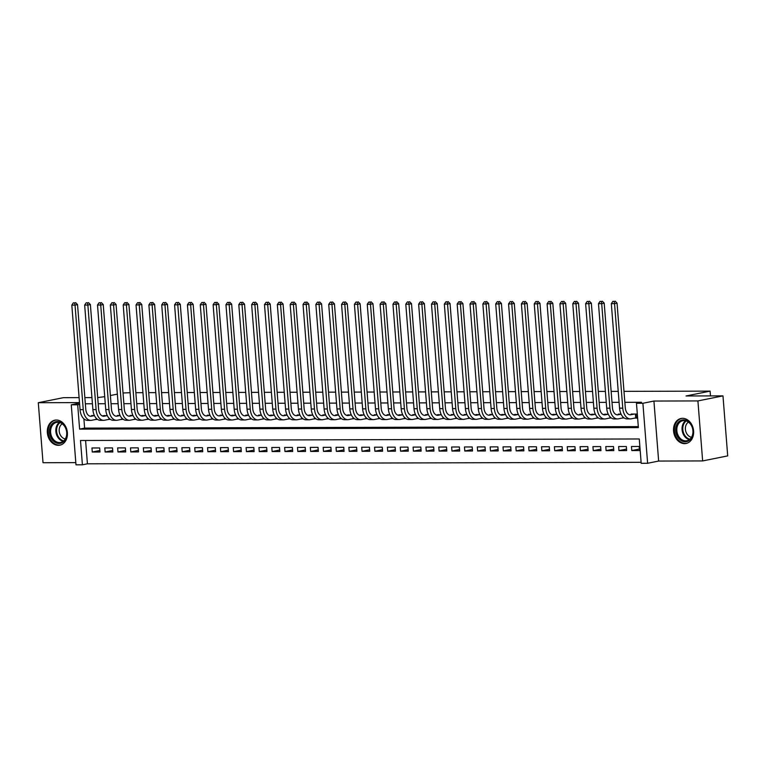 <?xml version="1.0" encoding="UTF-8"?>
<svg xmlns="http://www.w3.org/2000/svg" width="766" height="766" viewBox="0 0 766 766"><rect width="100%" height="100%" fill="white"/><g stroke="black" fill="none" stroke-linecap="round" stroke-linejoin="round"><path stroke-width="1.15" d="M58.36 445.324A12.744 9.948 -101.4 0 0 59.882 445.17A12.744 9.948 -101.4 0 0 67.274 431.679A12.744 9.948 -101.4 0 0 56.368 420.027A12.744 9.948 -101.4 0 0 54.846 420.18A12.744 9.948 -101.4 0 0 47.444 433.68A12.744 9.948 -101.4 0 0 58.36 445.324M684.574 443.629A12.744 9.948 -101.4 0 0 686.097 443.476A12.744 9.948 -101.4 0 0 693.489 429.975A12.744 9.948 -101.4 0 0 682.583 418.322A12.744 9.948 -101.4 0 0 681.06 418.475A12.744 9.948 -101.4 0 0 673.668 431.976A12.744 9.948 -101.4 0 0 684.574 443.629M82.412 464.809L75.987 464.828L71.267 404.821L77.692 404.802L79.607 429.132L638.384 427.61L636.469 403.289L642.894 403.27L647.615 463.277L641.19 463.296L639.275 438.966L80.497 440.488L82.412 464.809L87.429 463.803L641.113 462.3M79.099 397.621L63.358 397.669L38.3 402.715L43.02 462.731L75.815 462.635M623.993 391.359L710.101 391.129L686.049 395.974L722.98 395.878L727.7 455.885L702.642 460.931L697.912 400.924L653.925 401.049L642.894 403.27M653.925 401.049L658.645 461.055L702.642 460.931M658.645 461.055L647.615 463.277M722.98 395.878L697.912 400.924M94.4 415.526L91.661 415.526M107.24 415.488L102.29 415.938M120.09 415.45L117.351 415.459M132.93 415.421L130.191 415.421M145.779 415.383L140.829 415.833M158.619 415.344L153.669 415.804M171.469 415.316L166.519 415.766M184.319 415.277L181.58 415.287M197.159 415.239L192.209 415.699M210.008 415.21L207.27 415.22M222.849 415.172L220.11 415.182M235.698 415.143L230.748 415.593M248.538 415.105L245.8 415.115M261.388 415.067L258.649 415.076M274.228 415.038L269.278 415.488M287.078 415L284.339 415.009M299.927 414.961L297.189 414.971M312.767 414.933L307.817 415.383M325.617 414.894L322.879 414.904M338.457 414.856L335.719 414.866M351.307 414.827L346.356 415.277M364.147 414.789L359.197 415.239M376.996 414.751L374.258 414.76M389.846 414.722L387.108 414.732M402.686 414.684L397.736 415.134M415.536 414.645L412.797 414.655M428.376 414.617L425.637 414.626M441.226 414.578L436.275 415.038M454.066 414.55L451.327 414.55M466.915 414.511L464.177 414.521M479.765 414.473L474.805 414.933M492.605 414.444L489.867 414.444M505.455 414.406L500.504 414.856M518.295 414.368L513.344 414.827M531.144 414.339L528.406 414.339M543.984 414.301L541.246 414.31M556.834 414.262L551.884 414.722M569.684 414.234L566.945 414.234M582.524 414.195L579.785 414.205M595.373 414.157L590.423 414.617M608.214 414.128L603.263 414.578M621.063 414.09L618.325 414.1M639.38 449.029L631.797 450.561L639.505 450.542L639.179 446.482L631.471 446.511L631.797 450.561M626.54 449.067L618.947 450.6L626.655 450.571L626.339 446.521L618.631 446.54L618.947 450.6M613.69 449.106L606.097 450.628L613.805 450.609L613.489 446.559L605.782 446.578L606.097 450.628M600.841 449.135L593.257 450.667L600.965 450.647L600.64 446.588L592.941 446.607L593.257 450.667M588.001 449.173L580.408 450.705L588.116 450.676L587.8 446.626L580.092 446.645L580.408 450.705M575.151 449.211L567.568 450.734L575.276 450.714L574.95 446.664L567.242 446.683L567.568 450.734M562.311 449.24L554.718 450.772L562.426 450.753L562.11 446.693L554.402 446.712L554.718 450.772M549.461 449.278L541.878 450.81L549.586 450.781L549.26 446.731L541.552 446.75L541.878 450.81M536.621 449.307L529.028 450.839L536.736 450.82L536.42 446.77L528.712 446.789L529.028 450.839M523.772 449.345L516.179 450.877L523.887 450.858L523.571 446.798L515.863 446.817L516.179 450.877M510.922 449.383L503.339 450.906L511.046 450.887L510.731 446.837L503.023 446.856L503.339 450.906M498.082 449.412L490.489 450.944L498.197 450.925L497.881 446.865L490.173 446.894L490.489 450.944M485.232 449.45L477.649 450.983L485.357 450.963L485.031 446.904L477.323 446.923L477.649 450.983M472.392 449.489L464.799 451.011L472.507 450.992L472.191 446.942L464.483 446.961L464.799 451.011M459.543 449.518L451.959 451.05L459.667 451.03L459.341 446.971L451.634 446.999L451.959 451.05M446.702 449.556L439.11 451.088L446.817 451.069L446.501 447.009L438.794 447.028L439.11 451.088M433.853 449.594L426.269 451.117L433.968 451.097L433.652 447.047L425.944 447.066L426.269 451.117M421.003 449.623L413.42 451.155L421.128 451.136L420.812 447.076L413.104 447.105L413.42 451.155M408.163 449.661L400.57 451.193L408.278 451.164L407.962 447.114L400.254 447.133L400.57 451.193M395.313 449.699L387.73 451.222L395.438 451.203L395.112 447.153L387.405 447.172L387.73 451.222M382.473 449.728L374.88 451.26L382.588 451.241L382.272 447.181L374.564 447.21L374.88 451.26M369.624 449.766L362.04 451.298L369.748 451.27L369.423 447.22L361.715 447.239L362.04 451.298M356.784 449.805L349.191 451.327L356.899 451.308L356.583 447.258L348.875 447.277L349.191 451.327M343.934 449.834L336.351 451.365L344.049 451.346L343.733 447.287L336.025 447.306L336.351 451.365M331.094 449.872L323.501 451.404L331.209 451.375L330.893 447.325L323.185 447.344L323.501 451.404M318.244 449.901L310.651 451.433L318.359 451.413L318.043 447.363L310.335 447.382L310.651 451.433M305.395 449.939L297.811 451.471L305.519 451.452L305.194 447.392L297.495 447.411L297.811 451.471M292.555 449.977L284.962 451.509L292.669 451.48L292.353 447.43L284.646 447.449L284.962 451.509M279.705 450.006L272.121 451.538L279.829 451.519L279.504 447.468L271.796 447.488L272.121 451.538M266.865 450.044L259.272 451.576L266.98 451.557L266.664 447.497L258.956 447.516L259.272 451.576M254.015 450.082L246.432 451.605L254.14 451.586L253.814 447.536L246.106 447.555L246.432 451.605M241.175 450.111L233.582 451.643L241.29 451.624L240.974 447.564L233.266 447.593L233.582 451.643M228.325 450.149L220.732 451.681L228.44 451.662L228.124 447.603L220.416 447.622L220.732 451.681M215.476 450.188L207.892 451.71L215.6 451.691L215.275 447.641L207.576 447.66L207.892 451.71M202.636 450.216L195.043 451.749L202.751 451.729L202.435 447.67L194.727 447.698L195.043 451.749M189.786 450.255L182.203 451.787L189.911 451.758L189.585 447.708L181.877 447.727L182.203 451.787M176.946 450.293L169.353 451.816L177.061 451.796L176.745 447.746L169.037 447.765L169.353 451.816M164.096 450.322L156.513 451.854L164.221 451.835L163.895 447.775L156.187 447.804L156.513 451.854M151.256 450.36L143.663 451.892L151.371 451.863L151.055 447.813L143.347 447.832L143.663 451.892M138.407 450.398L130.814 451.921L138.522 451.902L138.206 447.851L130.498 447.871L130.814 451.921M125.557 450.427L117.974 451.959L125.681 451.94L125.365 447.88L117.658 447.899L117.974 451.959M112.717 450.465L105.124 451.997L112.832 451.969L112.516 447.918L104.808 447.938L105.124 451.997M85.591 440.469L87.429 463.803M99.666 447.957L91.958 447.976L92.284 452.026L99.992 452.007L99.666 447.957M636.469 403.289L641.487 402.274L624.855 402.322M619.091 402.332L612.005 402.351M606.251 402.37L599.165 402.389M593.401 402.409L586.316 402.428M580.561 402.437L573.466 402.456M567.711 402.476L560.626 402.495M554.871 402.514L547.776 402.533M542.022 402.543L534.936 402.562M529.172 402.581L522.086 402.6M516.332 402.619L509.246 402.638M503.482 402.648L496.397 402.667M490.642 402.686L483.547 402.705M477.793 402.715L470.707 402.734M464.952 402.753L457.857 402.772M452.103 402.792L445.017 402.811M439.253 402.82L432.168 402.839M426.413 402.859L419.328 402.878M413.563 402.897L406.478 402.916M400.723 402.926L393.628 402.945M387.874 402.964L380.788 402.983M375.034 403.002L367.939 403.021M362.184 403.031L355.098 403.05M349.344 403.069L342.249 403.088M336.494 403.108L329.409 403.127M323.645 403.136L316.559 403.155M310.805 403.175L303.709 403.194M297.955 403.213L290.869 403.232M285.115 403.242L278.02 403.261M272.265 403.28L265.18 403.299M259.425 403.309L252.33 403.337M246.575 403.347L239.49 403.366M233.726 403.385L226.64 403.404M220.886 403.414L213.8 403.433M208.036 403.452L200.951 403.471M195.196 403.49L188.101 403.51M182.346 403.519L175.261 403.538M169.506 403.558L162.411 403.577M156.657 403.596L149.571 403.615M143.807 403.625L136.721 403.644M130.967 403.663L123.881 403.682M118.117 403.701L111.032 403.72M105.277 403.73L98.182 403.749M92.427 403.768L85.342 403.787M83.887 418.82L84.614 428.117L638.308 426.614M634.698 418.112L636.948 418.102L636.632 414.052L631.165 414.061M624.079 417.901L621.858 418.14M611.239 417.939L609.008 418.179M598.39 417.968L596.159 418.217M585.55 418.006L583.319 418.246M572.7 418.045L570.469 418.284M559.86 418.073L557.629 418.322M547.01 418.112L544.779 418.351M534.161 418.15L531.939 418.389M521.32 418.179L519.089 418.428M508.471 418.217L506.24 418.456M495.631 418.255L493.4 418.495M482.781 418.284L480.55 418.533M469.941 418.322L467.71 418.562M457.091 418.36L454.86 418.6M444.242 418.389L442.02 418.629M431.402 418.428L429.171 418.667M418.552 418.466L416.321 418.705M405.712 418.495L403.481 418.734M392.862 418.533L390.631 418.772M380.022 418.562L377.791 418.81M367.173 418.6L364.942 418.839M354.323 418.638L352.101 418.878M341.483 418.667L339.252 418.916M328.633 418.705L326.412 418.945M315.793 418.743L313.562 418.983M302.943 418.772L300.712 419.021M290.103 418.81L287.872 419.05M277.254 418.849L275.023 419.088M264.414 418.878L262.183 419.126M251.564 418.916L249.333 419.155M238.714 418.954L236.493 419.194M225.874 418.983L223.643 419.232M213.025 419.021L210.794 419.261M200.185 419.059L197.954 419.299M187.335 419.088L185.104 419.328M174.495 419.126L172.264 419.366M161.645 419.155L159.414 419.404M148.796 419.194L146.574 419.433M135.955 419.232L133.724 419.471M123.106 419.261L120.875 419.509M110.266 419.299L108.035 419.538M97.416 419.337L95.185 419.577M123.039 392.987L130.105 392.699M135.86 392.69L142.945 392.671M148.709 392.652L155.795 392.632M161.549 392.613L168.644 392.594M174.399 392.585L181.485 392.565M187.239 392.546L194.334 392.527M200.089 392.508L207.174 392.489M212.929 392.479L220.024 392.46M225.779 392.441L232.864 392.422M238.628 392.412L245.714 392.393M251.468 392.374L258.554 392.355M264.318 392.336L271.403 392.316M277.158 392.307L284.253 392.288M290.008 392.269L297.093 392.249M302.848 392.23L309.943 392.211M315.697 392.202L322.783 392.182M328.547 392.163L335.632 392.144M341.387 392.125L348.473 392.106M354.237 392.096L361.322 392.077M367.077 392.058L374.172 392.039M379.926 392.02L387.012 392M392.767 391.991L399.862 391.972M405.616 391.953L412.702 391.933M418.456 391.914L425.551 391.895M431.306 391.886L438.391 391.866M444.156 391.847L451.241 391.828M456.996 391.819L464.091 391.79M469.845 391.78L476.931 391.761M482.685 391.742L489.78 391.723M495.535 391.713L502.62 391.694M508.375 391.675L515.47 391.656M521.225 391.637L528.31 391.618M534.074 391.608L541.16 391.589M546.914 391.57L554.01 391.55M559.764 391.531L566.85 391.512M572.604 391.503L579.699 391.483M585.454 391.464L592.539 391.445M598.294 391.426L605.389 391.407M611.144 391.397L618.229 391.378M710.484 395.907L710.101 391.129M79.492 402.61L38.3 402.715M79.53 403.155L71.267 404.821M79.635 404.41L77.692 404.802M97.703 397.573L104.722 396.673M110.39 395.534L117.37 394.126M84.854 397.611L91.939 397.592M84.614 428.117L79.607 429.132M99.867 450.494L92.284 452.026M634.382 414.052L630.925 414.751A8.167 5.056 -90.2 0 1 630.303 414.818A8.167 5.056 -90.2 0 1 625.267 407.656L617.042 303.125L614.543 303.633L622.768 408.154A12.256 7.583 89.8 0 0 630.313 418.897A12.256 7.583 89.8 0 0 631.241 418.81L635.703 417.91L635.407 414.052M636.919 417.748L635.703 417.91M614.16 301.373L612.877 301.373L614.16 301.373L614.543 303.633L611.325 303.642L619.55 408.163A12.256 7.583 89.8 0 0 627.105 418.906L630.313 418.897M611.325 303.642L612.877 301.373M615.165 301.172L617.042 303.125M683.521 419.864A11.03 8.608 78.6 0 1 693.048 430.789A11.03 8.608 78.6 0 1 685.244 441.762A11.03 8.608 78.6 0 1 675.708 430.837A11.03 8.608 78.6 0 1 683.521 419.864M685.675 440.852A10.217 7.966 -101.4 0 0 686.901 440.728A10.217 7.966 -101.4 0 0 692.828 429.908A10.217 7.966 -101.4 0 0 684.086 420.572A10.217 7.966 -101.4 0 0 682.86 420.697A10.217 7.966 -101.4 0 0 676.943 431.517A10.217 7.966 -101.4 0 0 685.675 440.852M682.238 418.332A12.668 9.881 -101.4 0 0 681.874 418.399A12.668 9.881 -101.4 0 0 674.53 431.804A12.668 9.881 -101.4 0 0 685.369 443.38A12.668 9.881 -101.4 0 0 686.882 443.227A12.668 9.881 -101.4 0 0 687.236 443.15M691.526 437.252A8.043 6.272 78.6 0 1 685.58 430.569A8.043 6.272 78.6 0 1 688.471 422.114M65.244 427.026A11.03 8.608 78.6 0 1 63.243 441.982A11.03 8.608 78.6 0 1 51.083 438.008A11.03 8.608 78.6 0 1 53.084 423.043A11.03 8.608 78.6 0 1 65.244 427.026M52.107 437.501A10.217 7.966 -101.4 0 0 60.686 442.432A10.217 7.966 -101.4 0 0 65.215 427.332A10.217 7.966 -101.4 0 0 56.646 422.401A10.217 7.966 -101.4 0 0 52.107 437.501M65.302 438.947A8.043 6.272 78.6 0 1 60.351 435.04A8.043 6.272 78.6 0 1 62.257 423.818M56.014 420.036A12.668 9.881 -101.4 0 0 55.659 420.103A12.668 9.881 -101.4 0 0 50.039 438.822A12.668 9.881 -101.4 0 0 60.667 444.931A12.668 9.881 -101.4 0 0 61.021 444.855M621.102 414.176L618.076 414.789A8.167 5.056 -90.2 0 1 617.463 414.846A8.167 5.056 -90.2 0 1 612.427 407.684L604.202 303.164L601.693 303.662L609.918 408.192A12.256 7.583 89.8 0 0 617.473 418.935A12.256 7.583 89.8 0 0 618.392 418.839L622.863 417.939L622.768 416.723M623.936 417.796L622.863 417.939M601.32 301.411L600.027 301.411L601.32 301.411L601.693 303.662L598.485 303.671L606.71 408.201A12.256 7.583 89.8 0 0 614.255 418.945L617.473 418.935M598.485 303.671L600.027 301.411M602.315 301.201L604.202 303.164M605.475 414.138L603.244 414.578M608.252 414.215L605.226 414.818A8.167 5.056 -90.2 0 1 604.613 414.885A8.167 5.056 -90.2 0 1 599.577 407.723L591.352 303.192L588.843 303.7L597.078 408.23A12.256 7.583 89.8 0 0 604.623 418.973A12.256 7.583 89.8 0 0 605.552 418.878L610.014 417.977L609.918 416.752M611.096 417.834L610.014 417.977M588.47 301.44L587.187 301.45L588.47 301.44L588.843 303.7L585.636 303.709L593.861 408.24A12.256 7.583 89.8 0 0 601.415 418.983L604.623 418.973M585.636 303.709L587.187 301.45M589.475 301.239L591.352 303.192M592.635 414.167L590.404 414.617M595.412 414.243L592.386 414.856A8.167 5.056 -90.2 0 1 591.773 414.923A8.167 5.056 -90.2 0 1 586.737 407.761L578.512 303.231L576.003 303.738L584.228 408.259A12.256 7.583 89.8 0 0 591.783 419.002A12.256 7.583 89.8 0 0 592.702 418.916L597.174 418.006L597.078 416.79M598.246 417.863L597.174 418.006M575.62 301.478L574.337 301.478L575.62 301.478L576.003 303.738L572.786 303.738L581.021 408.268A12.256 7.583 89.8 0 0 588.566 419.012L591.783 419.002M572.786 303.738L574.337 301.478M576.626 301.277L578.512 303.231M582.562 414.282L579.536 414.894A8.167 5.056 -90.2 0 1 578.924 414.952A8.167 5.056 -90.2 0 1 573.887 407.79L565.662 303.259L563.154 303.767L571.379 408.297A12.256 7.583 89.8 0 0 578.933 419.04A12.256 7.583 89.8 0 0 579.862 418.945L584.324 418.045L584.228 416.828M585.396 417.901L584.324 418.045M562.78 301.507L561.497 301.517L562.78 301.507L563.154 303.767L559.946 303.776L568.171 408.307A12.256 7.583 89.8 0 0 575.726 419.05L578.933 419.04M559.946 303.776L561.497 301.517M563.786 301.306L565.662 303.259M569.722 414.32L566.696 414.923A8.167 5.056 -90.2 0 1 566.074 414.99A8.167 5.056 -90.2 0 1 561.047 407.828L552.813 303.298L550.314 303.805L558.538 408.335A12.256 7.583 89.8 0 0 566.093 419.079A12.256 7.583 89.8 0 0 567.012 418.983L571.484 418.083L571.388 416.857M572.556 417.939L571.484 418.083M549.931 301.545L548.648 301.545L549.931 301.545L550.314 303.805L547.096 303.815L555.331 408.345A12.256 7.583 89.8 0 0 562.876 419.088L566.093 419.079M547.096 303.815L548.648 301.545M550.936 301.344L552.813 303.298M554.096 414.272L551.865 414.722M556.872 414.349L553.847 414.961A8.167 5.056 -90.2 0 1 553.234 415.028A8.167 5.056 -90.2 0 1 548.197 407.866L539.973 303.336L537.464 303.843L545.689 408.364A12.256 7.583 89.8 0 0 553.243 419.107A12.256 7.583 89.8 0 0 554.172 419.012L558.634 418.112L558.538 416.895M559.707 417.968L558.634 418.112M537.09 301.584L535.807 301.584L537.09 301.584L537.464 303.843L534.256 303.843L542.481 408.374A12.256 7.583 89.8 0 0 550.036 419.117L553.243 419.107M534.256 303.843L535.807 301.584M538.086 301.383L539.973 303.336M544.032 414.387L541.007 415A8.167 5.056 -90.2 0 1 540.384 415.057A8.167 5.056 -90.2 0 1 535.357 407.895L527.123 303.365L524.624 303.872L532.849 408.402A12.256 7.583 89.8 0 0 540.394 419.146A12.256 7.583 89.8 0 0 541.323 419.05L545.785 418.15L545.689 416.934M546.867 418.006L545.785 418.15M524.241 301.613L522.958 301.622L524.241 301.613L524.624 303.872L521.407 303.882L529.632 408.412A12.256 7.583 89.8 0 0 537.186 419.155L540.394 419.146M521.407 303.882L522.958 301.622M525.246 301.411L527.123 303.365M531.183 414.425L528.157 415.028A8.167 5.056 -90.2 0 1 527.544 415.095A8.167 5.056 -90.2 0 1 522.508 407.933L514.283 303.403L511.774 303.91L519.999 408.441A12.256 7.583 89.8 0 0 527.554 419.184A12.256 7.583 89.8 0 0 528.473 419.088L532.945 418.188L532.849 416.963M534.017 418.045L532.945 418.188M511.401 301.651L510.108 301.651L511.401 301.651L511.774 303.91L508.567 303.92L516.791 408.45A12.256 7.583 89.8 0 0 524.346 419.184L527.554 419.184M508.567 303.92L510.108 301.651M512.397 301.45L514.283 303.403M515.556 414.377L513.325 414.827M518.343 414.454L515.317 415.067A8.167 5.056 -90.2 0 1 514.695 415.124A8.167 5.056 -90.2 0 1 509.658 407.972L501.433 303.441L498.925 303.939L507.159 408.47A12.256 7.583 89.8 0 0 514.704 419.213A12.256 7.583 89.8 0 0 515.633 419.117L520.095 418.217L519.999 417.001M521.177 418.073L520.095 418.217M498.551 301.689L497.268 301.689L498.551 301.689L498.925 303.939L495.717 303.949L503.942 408.479A12.256 7.583 89.8 0 0 511.497 419.222L514.704 419.213M495.717 303.949L497.268 301.689M499.556 301.488L501.433 303.441M502.716 414.416L500.485 414.866M505.493 414.492L502.467 415.105A8.167 5.056 -90.2 0 1 501.854 415.162A8.167 5.056 -90.2 0 1 496.818 408L488.593 303.47L486.084 303.978L494.309 408.508A12.256 7.583 89.8 0 0 501.864 419.251A12.256 7.583 89.8 0 0 502.783 419.155L507.255 418.255L507.159 417.03M508.327 418.112L507.255 418.255M485.701 301.718L484.418 301.727L485.701 301.718L486.084 303.978L482.877 303.987L491.102 408.517A12.256 7.583 89.8 0 0 498.647 419.261L501.864 419.251M482.877 303.987L484.418 301.727M486.707 301.517L488.593 303.47M492.643 414.53L489.618 415.134A8.167 5.056 -90.2 0 1 489.005 415.201A8.167 5.056 -90.2 0 1 483.968 408.039L475.743 303.508L473.235 304.016L481.469 408.546A12.256 7.583 89.8 0 0 489.014 419.289A12.256 7.583 89.8 0 0 489.943 419.194L494.405 418.293L494.309 417.068M495.478 418.15L494.405 418.293M472.861 301.756L471.578 301.756L472.861 301.756L473.235 304.016L470.027 304.025L478.252 408.546A12.256 7.583 89.8 0 0 485.807 419.289L489.014 419.289M470.027 304.025L471.578 301.756M473.867 301.555L475.743 303.508M477.026 414.483L474.796 414.933M479.803 414.559L476.778 415.172A8.167 5.056 -90.2 0 1 476.155 415.229A8.167 5.056 -90.2 0 1 471.128 408.067L462.903 303.547L460.395 304.045L468.62 408.575A12.256 7.583 89.8 0 0 476.174 419.318A12.256 7.583 89.8 0 0 477.094 419.222L481.565 418.322L481.469 417.106M482.637 418.179L481.565 418.322M460.012 301.794L458.729 301.794L460.012 301.794L460.395 304.045L457.178 304.054L465.412 408.584A12.256 7.583 89.8 0 0 472.957 419.328L476.174 419.318M457.178 304.054L458.729 301.794M461.017 301.593L462.903 303.547M466.954 414.598L463.928 415.21A8.167 5.056 -90.2 0 1 463.315 415.268A8.167 5.056 -90.2 0 1 458.279 408.106L450.054 303.575L447.545 304.083L455.77 408.613A12.256 7.583 89.8 0 0 463.325 419.356A12.256 7.583 89.8 0 0 464.253 419.261L468.715 418.36L468.62 417.135M469.788 418.217L468.715 418.36M447.172 301.823L445.889 301.833L447.172 301.823L447.545 304.083L444.337 304.092L452.562 408.623A12.256 7.583 89.8 0 0 460.117 419.366L463.325 419.356M444.337 304.092L445.889 301.833M448.167 301.622L450.054 303.575M454.114 414.626L451.088 415.239A8.167 5.056 -90.2 0 1 450.465 415.306A8.167 5.056 -90.2 0 1 445.439 408.144L437.204 303.614L434.705 304.121L442.93 408.651A12.256 7.583 89.8 0 0 450.475 419.385A12.256 7.583 89.8 0 0 451.404 419.299L455.875 418.399L455.77 417.173M456.948 418.255L455.875 418.399M434.322 301.861L433.039 301.861L434.322 301.861L434.705 304.121L431.488 304.131L439.713 408.651A12.256 7.583 89.8 0 0 447.267 419.395L450.475 419.385M431.488 304.131L433.039 301.861M435.327 301.66L437.204 303.614M438.487 414.588L436.256 415.038M441.264 414.665L438.238 415.277A8.167 5.056 -90.2 0 1 437.625 415.335A8.167 5.056 -90.2 0 1 432.589 408.173L424.364 303.652L421.855 304.15L430.08 408.68A12.256 7.583 89.8 0 0 437.635 419.423A12.256 7.583 89.8 0 0 438.554 419.328L443.026 418.428L442.93 417.211M444.098 418.284L443.026 418.428M421.482 301.9L420.189 301.9L421.482 301.9L421.855 304.15L418.648 304.159L426.873 408.69A12.256 7.583 89.8 0 0 434.427 419.433L437.635 419.423M418.648 304.159L420.189 301.9M422.478 301.689L424.364 303.652M428.424 414.703L425.398 415.306A8.167 5.056 -90.2 0 1 424.776 415.373A8.167 5.056 -90.2 0 1 419.739 408.211L411.514 303.681L409.015 304.188L417.24 408.718A12.256 7.583 89.8 0 0 424.785 419.462A12.256 7.583 89.8 0 0 425.714 419.366L430.176 418.466L430.08 417.24M431.258 418.322L430.176 418.466M408.632 301.928L407.349 301.938L408.632 301.928L409.015 304.188L405.798 304.198L414.023 408.728A12.256 7.583 89.8 0 0 421.578 419.471L424.785 419.462M405.798 304.198L407.349 301.938M409.638 301.727L411.514 303.681M415.574 414.732L412.548 415.344A8.167 5.056 -90.2 0 1 411.936 415.411A8.167 5.056 -90.2 0 1 406.899 408.249L398.674 303.719L396.166 304.226L404.391 408.747A12.256 7.583 89.8 0 0 411.945 419.49A12.256 7.583 89.8 0 0 412.864 419.404L417.336 418.504L417.24 417.279M418.408 418.36L417.336 418.504M395.792 301.967L394.5 301.967L395.792 301.967L396.166 304.226L392.958 304.236L401.183 408.757A12.256 7.583 89.8 0 0 408.728 419.5L411.945 419.49M392.958 304.236L394.5 301.967M396.788 301.766L398.674 303.719M399.948 414.693L397.717 415.143M402.725 414.77L399.699 415.383A8.167 5.056 -90.2 0 1 399.086 415.44A8.167 5.056 -90.2 0 1 394.05 408.278L385.825 303.757L383.316 304.255L391.55 408.785A12.256 7.583 89.8 0 0 399.096 419.529A12.256 7.583 89.8 0 0 400.024 419.433L404.486 418.533L404.391 417.317M405.559 418.389L404.486 418.533M382.943 302.005L381.66 302.005L382.943 302.005L383.316 304.255L380.108 304.265L388.333 408.795A12.256 7.583 89.8 0 0 395.888 419.538L399.096 419.529M380.108 304.265L381.66 302.005M383.948 301.794L385.825 303.757M389.884 414.808L386.859 415.411A8.167 5.056 -90.2 0 1 386.246 415.478A8.167 5.056 -90.2 0 1 381.209 408.316L372.985 303.786L370.476 304.293L378.701 408.824A12.256 7.583 89.8 0 0 386.255 419.567A12.256 7.583 89.8 0 0 387.175 419.471L391.646 418.571L391.55 417.346M392.719 418.428L391.646 418.571M370.093 302.034L368.81 302.043L370.093 302.034L370.476 304.293L367.259 304.303L375.493 408.833A12.256 7.583 89.8 0 0 383.038 419.577L386.255 419.567M367.259 304.303L368.81 302.043M371.098 301.833L372.985 303.786M377.035 414.837L374.009 415.45A8.167 5.056 -90.2 0 1 373.396 415.517A8.167 5.056 -90.2 0 1 368.36 408.355L360.135 303.824L357.626 304.332L365.851 408.853A12.256 7.583 89.8 0 0 373.406 419.596A12.256 7.583 89.8 0 0 374.335 419.509L378.797 418.609L378.701 417.384M379.869 418.456L378.797 418.609M357.253 302.072L355.97 302.072L357.253 302.072L357.626 304.332L354.419 304.332L362.644 408.862A12.256 7.583 89.8 0 0 370.198 419.605L373.406 419.596M354.419 304.332L355.97 302.072M358.258 301.871L360.135 303.824M361.418 414.799L359.177 415.249M364.195 414.875L361.169 415.488A8.167 5.056 -90.2 0 1 360.547 415.545A8.167 5.056 -90.2 0 1 355.52 408.383L347.285 303.853L344.786 304.361L353.011 408.891A12.256 7.583 89.8 0 0 360.566 419.634A12.256 7.583 89.8 0 0 361.485 419.538L365.957 418.638L365.861 417.422M367.029 418.495L365.957 418.638M344.403 302.101L343.12 302.11L344.403 302.101L344.786 304.361L341.569 304.37L349.794 408.9A12.256 7.583 89.8 0 0 357.349 419.644L360.566 419.634M341.569 304.37L343.12 302.11M345.409 301.9L347.285 303.853M348.568 414.827L346.337 415.277M351.345 414.913L348.319 415.517A8.167 5.056 -90.2 0 1 347.707 415.584A8.167 5.056 -90.2 0 1 342.67 408.422L334.445 303.891L331.937 304.399L340.161 408.929A12.256 7.583 89.8 0 0 347.716 419.672A12.256 7.583 89.8 0 0 348.635 419.577L353.107 418.676L353.011 417.451M354.179 418.533L353.107 418.676M331.563 302.139L330.28 302.139L331.563 302.139L331.937 304.399L328.729 304.408L336.954 408.939A12.256 7.583 89.8 0 0 344.509 419.682L347.716 419.672M328.729 304.408L330.28 302.139M332.559 301.938L334.445 303.891M338.505 414.942L335.479 415.555A8.167 5.056 -90.2 0 1 334.857 415.622A8.167 5.056 -90.2 0 1 329.82 408.46L321.596 303.93L319.096 304.437L327.321 408.958A12.256 7.583 89.8 0 0 334.866 419.701A12.256 7.583 89.8 0 0 335.795 419.605L340.257 418.705L340.161 417.489M341.339 418.562L340.257 418.705M318.713 302.177L317.43 302.177L318.713 302.177L319.096 304.437L315.879 304.437L324.104 408.967A12.256 7.583 89.8 0 0 331.659 419.711L334.866 419.701M315.879 304.437L317.43 302.177M319.719 301.976L321.596 303.93M325.655 414.981L322.63 415.593A8.167 5.056 -90.2 0 1 322.017 415.651A8.167 5.056 -90.2 0 1 316.98 408.489L308.755 303.958L306.247 304.466L314.472 408.996A12.256 7.583 89.8 0 0 322.026 419.739A12.256 7.583 89.8 0 0 322.946 419.644L327.417 418.743L327.321 417.527M328.49 418.6L327.417 418.743M305.873 302.206L304.581 302.216L305.873 302.206L306.247 304.466L303.039 304.475L311.264 409.006A12.256 7.583 89.8 0 0 318.809 419.749L322.026 419.739M303.039 304.475L304.581 302.216M306.869 302.005L308.755 303.958M310.029 414.933L307.798 415.383M312.806 415.019L309.78 415.622A8.167 5.056 -90.2 0 1 309.167 415.689A8.167 5.056 -90.2 0 1 304.131 408.527L295.906 303.997L293.397 304.504L301.632 409.034A12.256 7.583 89.8 0 0 309.177 419.778A12.256 7.583 89.8 0 0 310.106 419.682L314.567 418.782L314.472 417.556M315.649 418.638L314.567 418.782M293.024 302.244L291.741 302.244L293.024 302.244L293.397 304.504L290.19 304.514L298.414 409.044A12.256 7.583 89.8 0 0 305.969 419.778L309.177 419.778M290.19 304.514L291.741 302.244M294.029 302.043L295.906 303.997M299.966 415.048L296.94 415.66A8.167 5.056 -90.2 0 1 296.327 415.718A8.167 5.056 -90.2 0 1 291.291 408.565L283.066 304.035L280.557 304.533L288.782 409.063A12.256 7.583 89.8 0 0 296.337 419.806A12.256 7.583 89.8 0 0 297.256 419.711L301.727 418.81L301.632 417.594M302.8 418.667L301.727 418.81M280.174 302.283L278.891 302.283L280.174 302.283L280.557 304.533L277.34 304.542L285.574 409.073A12.256 7.583 89.8 0 0 293.119 419.816L296.337 419.806M277.34 304.542L278.891 302.283M281.179 302.082L283.066 304.035M287.116 415.086L284.09 415.699A8.167 5.056 -90.2 0 1 283.477 415.756A8.167 5.056 -90.2 0 1 278.441 408.594L270.216 304.064L267.707 304.571L275.932 409.101A12.256 7.583 89.8 0 0 283.487 419.845A12.256 7.583 89.8 0 0 284.416 419.749L288.878 418.849L288.782 417.623M289.95 418.705L288.878 418.849M267.334 302.311L266.051 302.321L267.334 302.311L267.707 304.571L264.5 304.581L272.725 409.111A12.256 7.583 89.8 0 0 280.279 419.854L283.487 419.845M264.5 304.581L266.051 302.321M268.339 302.11L270.216 304.064M271.499 415.038L269.268 415.488M274.276 415.124L271.25 415.727A8.167 5.056 -90.2 0 1 270.628 415.794A8.167 5.056 -90.2 0 1 265.601 408.632L257.366 304.102L254.867 304.609L263.092 409.14A12.256 7.583 89.8 0 0 270.647 419.883A12.256 7.583 89.8 0 0 271.566 419.787L276.038 418.887L275.942 417.661M277.11 418.743L276.038 418.887M254.484 302.35L253.201 302.35L254.484 302.35L254.867 304.609L251.65 304.619L259.875 409.14A12.256 7.583 89.8 0 0 267.43 419.883L270.647 419.883M251.65 304.619L253.201 302.35M255.49 302.149L257.366 304.102M261.426 415.153L258.401 415.766A8.167 5.056 -90.2 0 1 257.788 415.823A8.167 5.056 -90.2 0 1 252.751 408.661L244.526 304.14L242.018 304.638L250.243 409.168A12.256 7.583 89.8 0 0 257.797 419.912A12.256 7.583 89.8 0 0 258.726 419.816L263.188 418.916L263.092 417.7M264.26 418.772L263.188 418.916M241.644 302.388L240.361 302.388L241.644 302.388L242.018 304.638L238.81 304.648L247.035 409.178A12.256 7.583 89.8 0 0 254.59 419.921L257.797 419.912M238.81 304.648L240.361 302.388M242.64 302.187L244.526 304.14M248.586 415.191L245.56 415.804A8.167 5.056 -90.2 0 1 244.938 415.861A8.167 5.056 -90.2 0 1 239.902 408.699L231.677 304.169L229.178 304.676L237.403 409.207A12.256 7.583 89.8 0 0 244.948 419.95A12.256 7.583 89.8 0 0 245.876 419.854L250.338 418.954L250.243 417.729M251.42 418.81L250.338 418.954M228.795 302.417L227.512 302.426L228.795 302.417L229.178 304.676L225.96 304.686L234.185 409.216A12.256 7.583 89.8 0 0 241.74 419.96L244.948 419.95M225.96 304.686L227.512 302.426M229.8 302.216L231.677 304.169M232.96 415.143L230.729 415.593M235.737 415.22L232.711 415.833A8.167 5.056 -90.2 0 1 232.098 415.9A8.167 5.056 -90.2 0 1 227.062 408.738L218.837 304.207L216.328 304.715L224.553 409.245A12.256 7.583 89.8 0 0 232.108 419.979A12.256 7.583 89.8 0 0 233.027 419.892L237.498 418.992L237.403 417.767M238.571 418.849L237.498 418.992M215.955 302.455L214.662 302.455L215.955 302.455L216.328 304.715L213.12 304.724L221.345 409.245A12.256 7.583 89.8 0 0 228.89 419.988L232.108 419.979M213.12 304.724L214.662 302.455M216.95 302.254L218.837 304.207M222.896 415.258L219.861 415.871A8.167 5.056 -90.2 0 1 219.248 415.928A8.167 5.056 -90.2 0 1 214.212 408.766L205.987 304.246L203.478 304.744L211.713 409.274A12.256 7.583 89.8 0 0 219.258 420.017A12.256 7.583 89.8 0 0 220.187 419.921L224.649 419.021L224.553 417.805M225.731 418.878L224.649 419.021M203.105 302.493L201.822 302.493L203.105 302.493L203.478 304.744L200.271 304.753L208.496 409.283A12.256 7.583 89.8 0 0 216.05 420.027L219.258 420.017M200.271 304.753L201.822 302.493M204.11 302.292L205.987 304.246M210.047 415.296L207.021 415.9A8.167 5.056 -90.2 0 1 206.408 415.967A8.167 5.056 -90.2 0 1 201.372 408.805L193.147 304.274L190.638 304.782L198.863 409.312A12.256 7.583 89.8 0 0 206.418 420.055A12.256 7.583 89.8 0 0 207.337 419.96L211.809 419.059L211.713 417.834M212.881 418.916L211.809 419.059M190.255 302.522L188.972 302.532L190.255 302.522L190.638 304.782L187.421 304.791L195.656 409.322A12.256 7.583 89.8 0 0 203.201 420.065L206.418 420.055M187.421 304.791L188.972 302.532M191.261 302.321L193.147 304.274M194.42 415.249L192.189 415.699M197.197 415.325L194.171 415.938A8.167 5.056 -90.2 0 1 193.559 416.005A8.167 5.056 -90.2 0 1 188.522 408.843L180.297 304.313L177.789 304.82L186.014 409.341A12.256 7.583 89.8 0 0 193.568 420.084A12.256 7.583 89.8 0 0 194.497 419.998L198.959 419.098L198.863 417.872M200.031 418.954L198.959 419.098M177.415 302.56L176.132 302.56L177.415 302.56L177.789 304.82L174.581 304.83L182.806 409.35A12.256 7.583 89.8 0 0 190.361 420.094L193.568 420.084M174.581 304.83L176.132 302.56M178.421 302.359L180.297 304.313M184.357 415.364L181.331 415.976A8.167 5.056 -90.2 0 1 180.709 416.034A8.167 5.056 -90.2 0 1 175.682 408.872L167.448 304.351L164.949 304.849L173.173 409.379A12.256 7.583 89.8 0 0 180.728 420.122A12.256 7.583 89.8 0 0 181.647 420.027L186.119 419.126L186.023 417.91M187.191 418.983L186.119 419.126M164.566 302.599L163.282 302.599L164.566 302.599L164.949 304.849L161.731 304.858L169.966 409.389A12.256 7.583 89.8 0 0 177.511 420.132L180.728 420.122M161.731 304.858L163.282 302.599M165.571 302.388L167.448 304.351M168.731 415.325L166.5 415.775M171.507 415.402L168.482 416.005A8.167 5.056 -90.2 0 1 167.869 416.072A8.167 5.056 -90.2 0 1 162.832 408.91L154.608 304.38L152.099 304.887L160.324 409.417A12.256 7.583 89.8 0 0 167.878 420.161A12.256 7.583 89.8 0 0 168.807 420.065L173.269 419.165L173.173 417.939M174.342 419.021L173.269 419.165M151.725 302.627L150.442 302.637L151.725 302.627L152.099 304.887L148.891 304.897L157.116 409.427A12.256 7.583 89.8 0 0 164.671 420.17L167.878 420.161M148.891 304.897L150.442 302.637M152.721 302.426L154.608 304.38M155.881 415.354L153.65 415.804M158.667 415.431L155.642 416.043A8.167 5.056 -90.2 0 1 155.019 416.11A8.167 5.056 -90.2 0 1 149.992 408.948L141.758 304.418L139.259 304.925L147.484 409.446A12.256 7.583 89.8 0 0 155.029 420.189A12.256 7.583 89.8 0 0 155.958 420.103L160.429 419.203L160.324 417.977M161.502 419.059L160.429 419.203M138.876 302.666L137.593 302.666L138.876 302.666L139.259 304.925L136.042 304.935L144.267 409.456A12.256 7.583 89.8 0 0 151.821 420.199L155.029 420.189M136.042 304.935L137.593 302.666M139.881 302.465L141.758 304.418M143.041 415.392L140.81 415.842M145.818 415.469L142.792 416.082A8.167 5.056 -90.2 0 1 142.179 416.139A8.167 5.056 -90.2 0 1 137.143 408.977L128.918 304.447L126.409 304.954L134.634 409.484A12.256 7.583 89.8 0 0 142.189 420.228A12.256 7.583 89.8 0 0 143.108 420.132L147.579 419.232L147.484 418.016M148.652 419.088L147.579 419.232M126.036 302.694L124.743 302.704L126.036 302.694L126.409 304.954L123.202 304.964L131.426 409.494A12.256 7.583 89.8 0 0 138.981 420.237L142.189 420.228M123.202 304.964L124.743 302.704M127.032 302.493L128.918 304.447M132.978 415.507L129.952 416.11A8.167 5.056 -90.2 0 1 129.33 416.177A8.167 5.056 -90.2 0 1 124.293 409.015L116.068 304.485L113.559 304.992L121.794 409.523A12.256 7.583 89.8 0 0 129.339 420.266A12.256 7.583 89.8 0 0 130.268 420.17L134.73 419.27L134.634 418.045M135.812 419.126L134.73 419.27M113.186 302.733L111.903 302.742L113.186 302.733L113.559 304.992L110.352 305.002L118.577 409.532A12.256 7.583 89.8 0 0 126.131 420.275L129.339 420.266M110.352 305.002L111.903 302.742M114.191 302.532L116.068 304.485M120.128 415.536L117.102 416.149A8.167 5.056 -90.2 0 1 116.489 416.216A8.167 5.056 -90.2 0 1 111.453 409.054L103.228 304.523L100.719 305.031L108.944 409.551A12.256 7.583 89.8 0 0 116.499 420.295A12.256 7.583 89.8 0 0 117.418 420.199L121.89 419.299L121.794 418.083M122.962 419.155L121.89 419.299M100.336 302.771L99.053 302.771L100.336 302.771L100.719 305.031L97.512 305.031L105.737 409.561A12.256 7.583 89.8 0 0 113.282 420.304L116.499 420.295M97.512 305.031L99.053 302.771M101.342 302.57L103.228 304.523M104.502 415.498L102.271 415.948M107.278 415.574L104.253 416.187A8.167 5.056 -90.2 0 1 103.64 416.244A8.167 5.056 -90.2 0 1 98.603 409.082L90.378 304.552L87.87 305.06L96.104 409.59A12.256 7.583 89.8 0 0 103.649 420.333A12.256 7.583 89.8 0 0 104.578 420.237L109.04 419.337L108.944 418.121M110.112 419.194L109.04 419.337M87.496 302.8L86.213 302.809L87.496 302.8L87.87 305.06L84.662 305.069L92.887 409.599A12.256 7.583 89.8 0 0 100.442 420.343L103.649 420.333M84.662 305.069L86.213 302.809M88.502 302.599L90.378 304.552M94.438 415.612L91.413 416.216A8.167 5.056 -90.2 0 1 90.79 416.283A8.167 5.056 -90.2 0 1 85.763 409.121L77.538 304.59L75.03 305.098L83.255 409.628A12.256 7.583 89.8 0 0 90.809 420.371A12.256 7.583 89.8 0 0 91.728 420.275L96.2 419.375L96.104 418.15M97.272 419.232L96.2 419.375M74.647 302.838L73.364 302.838L74.647 302.838L75.03 305.098L71.812 305.107L80.047 409.638A12.256 7.583 89.8 0 0 87.592 420.381L90.809 420.371M71.812 305.107L73.364 302.838M75.652 302.637L77.538 304.59M630.925 414.751L629.69 414.751M622.768 408.154L619.55 408.163M689.39 439.627A10.217 7.966 78.6 0 1 682.295 431.229A10.217 7.966 78.6 0 1 685.589 420.745M686.24 420.936A9.881 7.708 -101.4 0 0 683.042 431.086A9.881 7.708 -101.4 0 0 689.927 439.196M63.176 441.321A10.217 7.966 78.6 0 1 57.335 436.448A10.217 7.966 78.6 0 1 59.375 422.449M60.026 422.64A9.881 7.708 -101.4 0 0 58.044 436.18A9.881 7.708 -101.4 0 0 63.712 440.9M618.076 414.789L616.841 414.789M609.918 408.192L606.71 408.201M605.226 414.818L604.001 414.827M597.078 408.23L593.861 408.24M592.386 414.856L591.151 414.856M584.228 408.259L581.021 408.268M579.536 414.894L578.311 414.894M571.379 408.297L568.171 408.307M566.696 414.923L565.461 414.933M558.538 408.335L555.331 408.345M553.847 414.961L552.612 414.961M545.689 408.364L542.481 408.374M541.007 415L539.771 415M532.849 408.402L529.632 408.412M528.157 415.028L526.922 415.038M519.999 408.441L516.791 408.45M515.317 415.067L514.082 415.067M507.159 408.47L503.942 408.479M502.467 415.105L501.232 415.105M494.309 408.508L491.102 408.517M489.618 415.134L488.392 415.143M481.469 408.546L478.252 408.546M476.778 415.172L475.542 415.172M468.62 408.575L465.412 408.584M463.928 415.21L462.702 415.21M455.77 408.613L452.562 408.623M451.088 415.239L449.853 415.249M442.93 408.651L439.713 408.651M438.238 415.277L437.003 415.277M430.08 408.68L426.873 408.69M425.398 415.306L424.163 415.316M417.24 408.718L414.023 408.728M412.548 415.344L411.313 415.344M404.391 408.747L401.183 408.757M399.699 415.383L398.473 415.383M391.55 408.785L388.333 408.795M386.859 415.411L385.624 415.421M378.701 408.824L375.493 408.833M374.009 415.45L372.783 415.45M365.851 408.853L362.644 408.862M361.169 415.488L359.934 415.488M353.011 408.891L349.794 408.9M348.319 415.517L347.084 415.526M340.161 408.929L336.954 408.939M335.479 415.555L334.244 415.555M327.321 408.958L324.104 408.967M322.63 415.593L321.394 415.593M314.472 408.996L311.264 409.006M309.78 415.622L308.554 415.632M301.632 409.034L298.414 409.044M296.94 415.66L295.705 415.66M288.782 409.063L285.574 409.073M284.09 415.699L282.865 415.699M275.932 409.101L272.725 409.111M271.25 415.727L270.015 415.737M263.092 409.14L259.875 409.14M258.401 415.766L257.165 415.766M250.243 409.168L247.035 409.178M245.56 415.804L244.325 415.804M237.403 409.207L234.185 409.216M232.711 415.833L231.476 415.842M224.553 409.245L221.345 409.245M219.861 415.871L218.636 415.871M211.713 409.274L208.496 409.283M207.021 415.9L205.786 415.909M198.863 409.312L195.656 409.322M194.171 415.938L192.946 415.938M186.014 409.341L182.806 409.35M181.331 415.976L180.096 415.976M173.173 409.379L169.966 409.389M168.482 416.005L167.256 416.015M160.324 409.417L157.116 409.427M155.642 416.043L154.406 416.043M147.484 409.446L144.267 409.456M142.792 416.082L141.557 416.082M134.634 409.484L131.426 409.494M129.952 416.11L128.717 416.12M121.794 409.523L118.577 409.532M117.102 416.149L115.867 416.149M108.944 409.551L105.737 409.561M104.253 416.187L103.027 416.187M96.104 409.59L92.887 409.599M91.413 416.216L90.177 416.225M83.255 409.628L80.047 409.638"/></g></svg>
